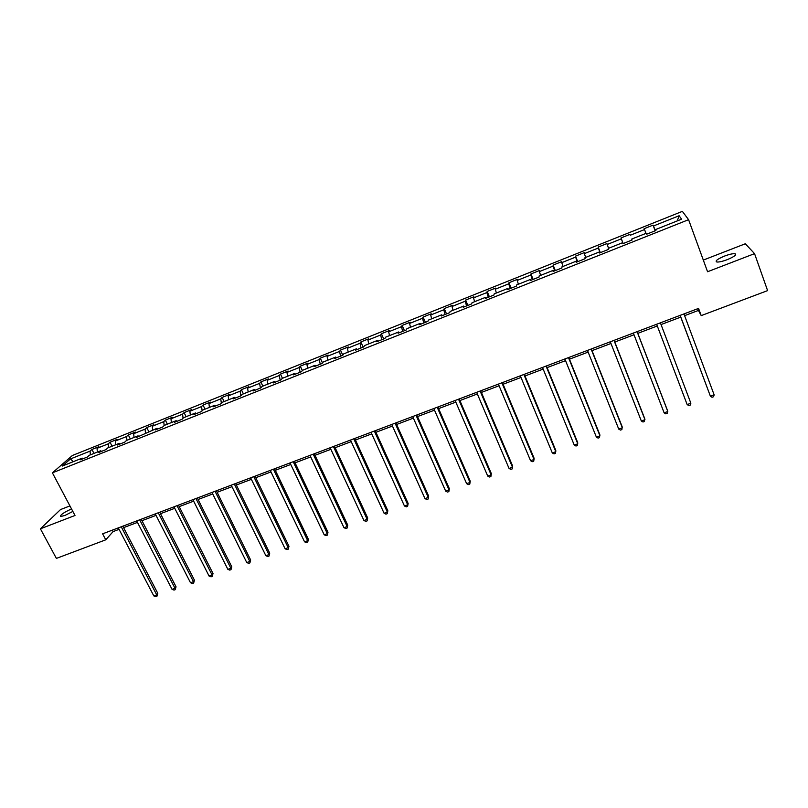 <?xml version="1.0" encoding="UTF-8"?>
<svg xmlns="http://www.w3.org/2000/svg" width="808" height="808" viewBox="0 0 808 808"><rect width="100%" height="100%" fill="white"/><g stroke="black" fill="none" stroke-linecap="round" stroke-linejoin="round"><path stroke-width="1.21" d="M71.538 508.939C63.691 512.484 60.055 515.009 60.64 516.514L64.872 515.494L72.861 511.424M727.271 259.641C734.401 256.631 736.977 254.651 734.987 253.712C732.755 253.52 729.26 254.308 724.483 256.096C717.413 259.085 714.848 261.055 716.817 262.004C718.999 262.206 722.493 261.418 727.271 259.641M69.932 505.909L60.519 509.565L40.4 528.806L56.388 558.409L105.767 539.815L113.09 531.603L119.069 529.351M682.376 211.363L72.387 455.49L52.399 472.842L688.588 219.685L682.376 211.363M688.588 219.685L707.566 271.74L754.551 253.641L745.319 243.763L703.313 260.075M83.123 458.702L82.214 458.116L80.285 459.833L87.385 457.005L89.294 455.298L100.667 450.763L98.798 452.46L105.969 449.601L107.797 447.915L119.281 443.339L117.483 445.016L124.715 442.138L126.482 440.471L138.057 435.855L136.34 437.502L157.015 428.301L155.358 429.927L162.721 426.988L164.347 425.372L176.144 420.675L174.558 422.271L181.992 419.312L183.547 417.726L195.445 412.979L193.94 414.555L201.444 411.565L202.919 409.999L214.928 405.212L213.494 406.767L221.069 403.748L222.473 402.202L234.593 397.374L233.239 398.899L240.875 395.859L242.198 394.344L254.439 389.466L253.167 390.961L260.873 387.891L262.125 386.396L274.468 381.477L273.276 382.952L281.063 379.841L282.224 378.386L294.698 373.417L293.577 374.861L301.445 371.731L302.525 370.296L315.11 365.277L314.08 366.691L322.008 363.529L323.008 362.125L335.714 357.065L334.775 358.449L342.784 355.257L343.693 353.884L356.52 348.773L355.661 350.127L363.751 346.905L364.58 345.561L377.528 340.4L376.75 341.723L384.921 338.471L385.658 337.158L398.728 331.947L398.051 333.239L406.303 329.957L406.939 328.674L420.15 323.402L419.554 324.675L427.886 321.352L428.442 320.099L441.764 314.787L441.269 316.019L449.682 312.666L450.137 311.454L463.6 306.081L463.196 307.282L471.69 303.899L472.054 302.717L485.648 297.294L485.345 298.465L493.92 295.041L494.193 293.89L507.919 288.416L507.717 289.547L516.373 286.103L516.544 284.982L530.401 279.457L530.3 280.548L539.047 277.063L539.118 275.983L553.116 270.397L553.116 271.458L561.954 267.943L561.913 266.892L576.064 261.257L576.165 262.277L585.093 258.722L584.942 257.712L599.233 252.015L599.445 253.005L608.464 249.409L608.202 248.44L622.635 242.693L622.958 243.632L632.068 240.006L631.705 239.077L646.289 233.26L646.723 234.168L655.924 230.502L655.44 229.613L681.588 219.19L679.134 215.736L677.266 220.907M82.214 458.116L62.297 466.054L70.458 458.944L90.082 451.106L91.93 449.46L93.98 453.419M679.134 215.736L653.5 225.977L653.046 225.129L644.107 228.704L644.521 229.563L630.22 235.279L629.876 234.391L621.019 237.926L621.332 238.835L607.172 244.491L606.929 243.561L598.162 247.066L598.364 248.006L584.346 253.611L584.204 252.651L575.528 256.116L575.629 257.096L561.752 262.64L561.712 261.641L553.116 265.075L553.116 266.084L539.37 271.579L539.431 270.549L530.927 273.952L530.826 274.993L517.211 280.437L517.373 279.366L508.939 282.739L508.747 283.82L495.274 289.203L495.526 288.103L487.174 291.446L486.881 292.557L473.538 297.889L473.882 296.758L465.62 300.061L465.236 301.202L452.015 306.484L452.45 305.323L444.259 308.595L443.784 309.777L430.694 315.009L431.219 313.807L423.109 317.049L422.544 318.261L409.575 323.442L410.191 322.22L402.152 325.432L401.505 326.664L388.658 331.805L389.365 330.543L381.396 333.724L380.659 334.997L367.933 340.087L368.721 338.794L360.843 341.946L360.014 343.249L347.41 348.288L348.278 346.965L340.471 350.096L339.562 351.419L327.078 356.409L328.028 355.066L320.291 358.156L319.301 359.52L306.929 364.459L307.959 363.085L300.293 366.155L299.223 367.539L286.961 372.438L288.082 371.034L280.477 374.074L279.336 375.488L267.185 380.336L268.377 378.912L260.853 381.921L259.631 383.356L247.591 388.163L248.854 386.719L241.4 389.698L240.107 391.163L228.179 395.93L229.512 394.456L222.119 397.405L220.756 398.889L208.929 403.616L210.343 402.111L203.02 405.04L201.576 406.555L189.86 411.232L191.355 409.707L184.093 412.615L182.578 414.151L170.963 418.786L172.528 417.231L165.327 420.109L163.741 421.675L152.237 426.271L153.863 424.695L146.733 427.543L145.076 429.129L133.684 433.684L135.37 432.088L128.3 434.916L126.583 436.522L115.281 441.037L117.039 439.421L110.029 442.218L108.252 443.844L97.051 448.319L98.869 446.683L91.93 449.46M684.598 315.665L698.445 310.434L701.213 315.615L698.556 308.404L102.616 533.825L105.767 539.815M101.555 451.359L100.667 450.763M97.051 448.319L97.334 452.086M108.252 443.844L108.555 447.612M120.15 443.956L119.281 443.339M115.281 441.037L115.605 444.804M126.583 436.522L126.927 440.289M138.915 436.471L138.057 435.855M133.684 433.684L134.037 437.461M145.076 429.129L145.46 432.906M157.853 428.927L157.015 428.301M152.237 426.271L152.631 430.048M163.741 421.675L164.165 425.553M176.962 421.321L176.144 420.675M170.963 418.786L171.397 422.564M182.578 414.151L183.062 418.221M196.253 413.635L195.445 412.979M189.86 411.232L190.334 415.019M201.576 406.555L202.131 410.838M215.716 405.879L214.928 405.212M208.929 403.616L209.434 407.404M220.756 398.889L221.382 403.404M235.36 398.051L234.593 397.374M228.179 395.93L228.714 399.718M240.107 391.163L240.814 395.88M255.187 390.153L254.439 389.466M247.591 388.163L248.177 391.961M259.631 383.356L260.388 388.082M275.205 382.184L274.468 381.477M267.185 380.336L267.812 384.133M279.336 375.488L280.154 380.214M295.405 374.134L294.698 373.417M286.961 372.438L287.638 376.225M299.223 367.539L300.091 372.266M315.797 366.004L315.11 365.277M306.929 364.459L307.636 368.256M319.301 359.52L320.221 364.246M336.391 357.803L335.714 357.065M327.078 356.409L327.826 360.206M339.562 351.419L340.542 356.156M357.166 349.521L356.52 348.773M347.41 348.288L348.208 352.086M360.014 343.249L361.045 347.985M378.154 341.168L377.528 340.4M367.933 340.087L368.781 343.885M380.659 334.997L381.75 339.734M399.344 332.724L398.728 331.947M388.658 331.805L389.547 335.603M401.505 326.664L402.647 331.411M420.726 324.2L420.15 323.402M409.575 323.442L410.504 327.25M422.544 318.261L423.745 322.998M442.329 315.595L441.764 314.787M430.694 315.009L431.674 318.817M443.784 309.777L445.046 314.514M464.135 306.909L463.6 306.081M452.015 306.484L453.036 310.292M465.236 301.202L466.549 305.949M486.163 298.132L485.648 297.294M473.538 297.889L474.609 301.697M486.881 292.557L488.264 297.294M508.404 289.274L507.919 288.416M495.274 289.203L496.395 293.011M508.747 283.82L510.191 288.557M530.876 280.326L530.401 279.457M517.211 280.437L518.393 284.244M530.826 274.993L532.331 279.74M553.561 271.286L553.116 270.397M539.37 271.579L540.602 275.387M553.116 266.084L554.692 270.832M576.478 262.156L576.064 261.257M561.752 262.64L563.035 266.448M575.629 257.096L577.265 261.843M599.617 252.934L599.233 252.015M584.346 253.611L585.689 257.419M598.364 248.006L600.071 252.752M622.998 243.622L622.635 242.693M607.172 244.491L608.565 248.298M621.332 238.835L623.109 243.582M632.058 240.016L631.705 239.077M630.22 235.279L629.876 234.391M644.521 229.563L646.006 233.371M655.773 230.563L655.44 229.613M653.5 225.977L655.379 230.724M754.551 253.641L767.6 290.617L701.213 315.615M40.4 528.806L75.003 515.474L52.399 472.842M123.584 527.644L137.461 522.392M141.966 520.695L156.025 515.383M160.499 513.686L174.76 508.303M179.214 506.626L193.657 501.162M198.091 499.485L212.726 493.961M217.13 492.294L231.967 486.689M236.35 485.032L251.389 479.346M255.752 477.7L270.983 471.943M275.316 470.306L290.769 464.469M295.071 462.843L310.726 456.924M315.009 455.308L330.876 449.319M335.128 447.713L351.207 441.633M355.439 440.037L371.741 433.876M375.932 432.29L392.456 426.048M396.627 424.473L413.383 418.14M417.514 416.575L434.492 410.161M438.603 408.616L455.813 402.111M459.893 400.566L477.336 393.971M481.386 392.446L499.071 385.759M503.081 384.244L521.019 377.467M524.998 375.973L543.178 369.094M547.117 367.61L565.55 360.641M569.458 359.166L588.153 352.106M592.022 350.642L610.969 343.481M614.797 342.036L634.017 334.775M637.815 333.34L657.298 325.978M661.045 324.564L680.74 317.12M70.458 458.944L73.296 461.671M90.082 451.106L90.345 454.874M697.799 308.686L698.445 310.434M112.332 530.159L113.09 531.603M653.046 225.129L655.157 230.805M621.019 237.926L623.16 243.551M598.162 247.066L600.324 252.651M575.528 256.116L577.7 261.661M553.116 265.075L555.308 270.589M530.927 273.952L533.129 279.427M508.939 282.739L511.161 288.173M487.174 291.446L489.416 296.839M465.62 300.061L467.862 305.424M444.259 308.595L446.531 313.928M423.109 317.049L425.392 322.352M402.152 325.432L404.454 330.694M381.396 333.724L383.709 338.956M360.843 341.946L363.156 347.137M340.471 350.096L342.794 355.237M320.291 358.156L322.463 362.903M300.293 366.155L302.323 370.549M280.477 374.074L282.457 378.296M260.853 381.921L262.832 386.113M241.4 389.698L243.39 393.87M222.119 397.405L224.119 401.546M203.02 405.04L205.03 409.161M184.093 412.615L186.103 416.706M165.327 420.109L167.357 424.18M146.733 427.543L148.763 431.583M128.3 434.916L130.341 438.926M110.029 442.218L112.08 446.208M680.094 315.383L710.404 396.223L680.164 315.362M714.151 394.88L713.545 396.738L712.05 397.273L710.404 396.223L714.151 394.88L683.952 313.928M687.154 404.566L688.81 405.606L690.295 405.071L690.86 403.232L660.399 322.836L690.86 403.232L687.154 404.566L656.641 324.261M637.078 331.664L667.802 411.504L664.125 412.827L633.361 333.068M637.148 331.634L667.448 410.373L667.277 413.322L665.802 413.848L664.125 412.827M613.989 340.39L644.966 419.706L641.33 421.008L610.303 341.784M614.141 340.34L644.693 418.544L644.471 421.493L643.016 422.008L641.33 421.008M591.123 349.046L622.352 427.816L618.746 429.109L587.477 350.419M591.345 348.955L622.14 426.644L621.897 429.583L620.463 430.098L618.746 429.109M568.489 357.611L599.96 435.845L596.385 437.128L564.873 358.974M568.781 357.489L599.819 434.654L599.536 437.593L598.112 438.108L596.385 437.128M546.067 366.085L577.781 443.804L574.246 445.077L542.501 367.438M546.44 365.943L577.7 442.592L577.397 445.531L575.983 446.036L574.246 445.077M523.867 374.478L555.813 451.682L552.308 452.945L520.332 375.821M524.311 374.316L555.803 450.46L555.46 453.399L554.066 453.894L552.308 452.945M501.889 382.8L534.048 459.489L530.583 460.732L498.385 384.123M502.394 382.608L534.108 458.247L533.735 461.176L532.351 461.681L530.583 460.732M480.114 391.032L512.494 467.226L509.06 468.458L476.649 392.345M480.689 390.82L512.615 465.964L512.221 468.892L510.848 469.387L509.06 468.458M458.55 399.192L491.153 474.882L487.749 476.104L455.116 400.485M459.196 398.95L491.335 473.599L490.9 476.528L489.547 477.023L487.749 476.104M437.199 407.272L470.004 482.467L466.63 483.679L433.795 408.555M437.906 407L470.246 481.174L469.781 484.103L468.438 484.588L466.63 483.679M470.246 481.174L469.781 484.103M416.039 415.272L449.046 489.981L445.713 491.183L412.676 416.544M416.807 414.979L449.349 488.678L448.864 491.597L447.531 492.072L445.713 491.183M449.349 488.678L448.864 491.597M395.092 423.2L428.291 497.435L424.978 498.617L391.749 424.463M395.92 422.887L428.654 496.102L428.139 499.031L426.816 499.495L424.978 498.617M428.654 496.102L428.139 499.031M374.336 431.048L407.727 504.808L404.444 505.99L371.024 432.3M375.225 430.714L408.141 503.465L407.606 506.384L406.293 506.858L404.444 505.99M408.141 503.465L407.606 506.384M353.773 438.825L387.355 512.12L384.103 513.282L350.49 440.067M354.722 438.471L387.83 510.767L387.264 513.676L385.961 514.14L384.103 513.282M387.83 510.767L387.264 513.676M333.401 446.531L367.165 519.362L363.943 520.514L330.149 447.763M334.411 446.147L367.691 517.989L367.105 520.897L365.812 521.362L363.943 520.514M367.691 517.989L367.105 520.897M313.221 454.167L347.157 526.543L343.966 527.685L309.999 455.379M314.282 453.763L347.743 525.15L347.127 528.058L345.854 528.523L343.966 527.685M347.743 525.15L347.127 528.058M293.223 461.732L327.331 533.654L324.18 534.785L290.032 462.934M294.344 461.307L327.977 532.25L327.331 535.159L326.068 535.613L324.18 534.785M327.977 532.25L327.331 535.159M273.407 469.226L307.696 540.693L304.555 541.825L270.256 470.418M274.589 468.781L308.383 539.29L307.717 542.188L306.464 542.633L304.555 541.825M308.383 539.29L307.717 542.188M253.783 476.649L288.224 547.683L285.123 548.794L250.652 477.831M255.015 476.185L288.971 546.259L288.274 549.157L287.042 549.602L285.123 548.794M288.971 546.259L288.274 549.157M234.33 484.002L268.933 554.601L265.862 555.702L231.229 485.184M235.613 483.517L269.721 553.167L269.014 556.055L267.781 556.5L265.862 555.702M269.721 553.167L269.014 556.055M215.059 491.294L249.813 561.459L246.763 562.55L211.979 492.456M216.393 490.789L250.652 560.005L249.914 562.903L248.702 563.338L246.763 562.55M250.652 560.005L249.914 562.903M195.95 498.526L230.866 568.256L227.846 569.337L192.91 499.677M197.344 498.001L231.755 566.792L230.997 569.68L229.785 570.115L227.846 569.337M231.755 566.792L230.997 569.68M177.023 505.687L212.08 574.993L209.09 576.074L174.013 506.828M178.457 505.141L213.019 573.518L212.08 574.993L212.241 576.407L211.04 576.831L209.09 576.074M213.019 573.518L212.241 576.407M158.267 512.777L193.466 581.679L190.496 582.74L155.277 513.908M159.752 512.221L194.445 580.184L193.466 581.679L193.647 583.063L192.456 583.497L190.496 582.74M194.445 580.184L193.647 583.063M139.673 519.817L175.013 588.295L172.064 589.355L136.714 520.938M141.208 519.231L176.043 586.8L175.013 588.295L175.215 589.668L174.043 590.092L172.064 589.355M176.043 586.8L175.215 589.668M121.251 526.786L156.722 594.86L153.803 595.9L118.311 527.897M122.826 526.19L157.792 593.345L156.722 594.86L156.954 596.223L155.782 596.637L153.803 595.9M157.792 593.345L156.954 596.223M735.472 255.086L734.987 253.712"/></g></svg>

